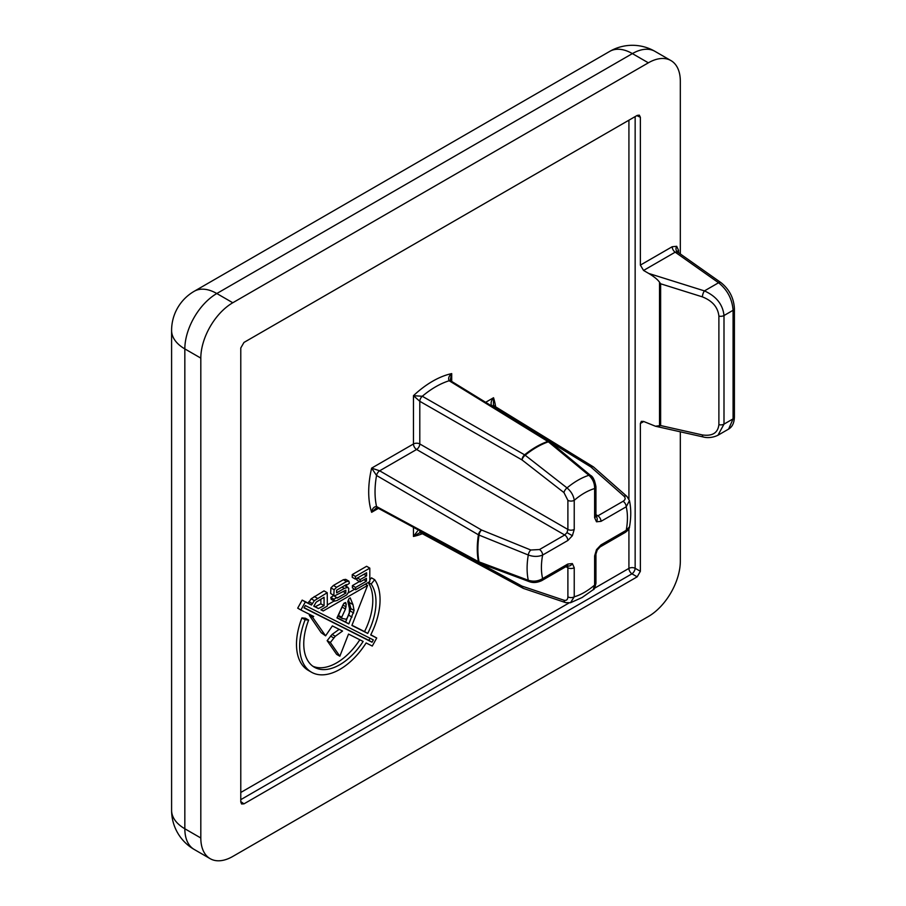 <?xml version="1.0" encoding="UTF-8"?>
<svg xmlns="http://www.w3.org/2000/svg" width="906" height="906" viewBox="0 0 906 906"><rect width="100%" height="100%" fill="white"/><g stroke="black" fill="none" stroke-linecap="round" stroke-linejoin="round"><path stroke-width="1.36" d="M339.875 669.375A56.829 32.809 120 0 0 366.126 642.954L372.275 646.057L376.726 637.994L370.701 634.947A56.829 32.809 120 0 0 374.676 579.681L371.154 584.064A51.076 29.49 -60 0 1 367.734 633.441L351.902 625.446L367.587 585.423L323.227 610.972L320.905 609.806L327.36 606.069L327.225 592.717L314.371 600.644L311.483 605.038L305.356 601.946L300.894 610.01L313.691 616.465L312.502 617.156L325.594 635.842L332.366 625.91L342.547 631.04L335.299 636.261L330.339 642.513L339.841 656.216L348.527 634.064L363.136 641.448A51.076 29.49 -60 0 1 339.875 664.687A51.076 29.49 -60 0 1 314.337 667.212A51.076 29.49 -60 0 1 308.64 620.078L305.435 618.232L301.925 617.903A56.829 32.809 120 0 0 308.267 670.349L311.46 672.195A56.829 32.809 120 0 0 339.875 669.375M359.829 639.772A51.076 29.49 -60 0 1 336.681 662.841A51.076 29.49 -60 0 1 312.785 666.204M677.246 252.276L677.405 251.913A4.519 3.692 120 0 1 676.703 246.296L672.184 246.738A4.519 2.605 -120 0 0 675.208 252.174L643.554 270.452L640.372 265.107L640.372 117.27L636.827 115.628M677.405 251.913L675.208 252.174L718.571 282.751C727.393 289.875 732.229 299.059 733.079 310.294L723.996 315.537L723.996 424.121L717.96 435.242C710.247 438.98 703.871 437.156 703.283 436.975L703.283 436.975A4.519 1.687 -77.3 0 1 702.354 434.937C712.399 436.364 717.914 432.932 718.888 424.631L718.888 316.058C717.914 307.236 712.399 300.837 702.354 296.862A4.519 1.427 -72.6 0 1 704.438 290.905C716.318 296.273 722.841 304.484 723.996 315.537A4.519 2.605 0 0 1 718.888 316.058M566.986 532.615L567.892 529.455L567.892 500.35L563.951 492.581L522.026 459.931L419.795 401.301L413.453 395.684L422.287 396.262L524.597 454.835A83.341 48.12 -60 0 1 536.205 446.805A83.341 48.12 -60 0 1 547.813 441.437L449.161 380.747C447.994 378.38 448.844 375.99 451.709 373.6L450.384 379.388L450.769 380.871A4.519 2.616 121.6 0 0 449.161 380.747A85.821 49.547 120 0 0 435.718 386.76A85.821 49.547 120 0 0 422.287 396.262A4.519 2.525 119.8 0 0 419.795 401.301L419.795 443.951L567.892 529.455A4.519 2.605 180 0 0 574.234 529.421L572.365 535.718L566.986 532.615L564.698 534.993A4.519 2.605 60 0 1 567.847 540.497L572.365 535.718M566.941 565.672L567.541 565.831L566.907 566.103A4.519 2.605 -120 0 0 567.847 564.03L572.365 563.589A4.519 3.692 -60 0 1 567.383 565.876M595.989 516.341A4.519 3.692 120 0 1 596.488 521.788L601.006 521.346A4.519 2.605 -120 0 0 597.869 515.842L595.627 516.08M595.944 554.11L595.944 554.11A4.519 2.605 180 0 1 594.619 555.956L596.488 549.659L597.213 550.067L595.944 554.11L595.944 583.215A4.519 2.605 180 0 1 594.619 585.061L594.619 555.956M595.944 583.215C594.925 587.824 594.03 589.976 593.237 589.659L594.619 585.061A60.838 35.119 120 0 1 584.427 592.365A60.838 35.119 120 0 1 574.234 596.827L570.486 602.739L582.082 597.53L593.226 589.67M376.726 637.994L370.792 634.766M339.161 629.33L332.106 634.415L327.145 640.667L336.647 654.37L339.841 656.216M310.271 614.744L309.297 615.31L321.177 632.671L325.594 635.842M327.225 592.717L324.02 590.871L311.166 598.798L308.289 603.192L302.162 600.1L297.7 608.164L300.894 610.01M354.608 589.206L348.187 592.909M334.121 601.018L327.349 604.914M368.164 582.513A51.076 29.49 -60 0 1 364.529 631.595L351.97 625.253M374.676 579.681L371.483 577.835L369.807 579.908M334.529 595.922L345.82 590.191L345.82 593.09L337.202 598.073L333.725 595.559L330.781 597.428L331.211 599.33L334.405 601.176L337.066 600.474L346.828 594.834L348.55 592.014L348.765 588.322L344.676 585.548M330.633 593.441L334.405 595.955L330.633 593.441L330.916 587.892L333.431 585.446L343.34 579.727L345.718 579.353L348.912 581.188L346.545 581.561L343.34 579.727M359.433 581.55L352.389 585.604L352.389 587.926L355.594 589.772L369.807 581.573L369.807 568.13L366.613 566.284L352.253 574.585L352.253 577.315L355.446 579.16L366.579 572.739L366.579 575.888L363.85 574.313M356.975 578.277L356.919 580.089L360.112 581.935L366.432 578.288L366.432 581.188L363.918 579.738M680.327 253.963L680.327 81.28A45.209 26.104 120 0 0 670.961 60.589A45.209 26.104 120 0 0 648.356 62.82L232.785 302.751A45.209 26.104 120 0 0 200.815 358.119L200.815 837.993A45.209 26.104 120 0 0 210.181 858.684A45.209 26.104 120 0 0 232.785 856.442L648.356 616.522A45.209 26.104 120 0 0 680.327 561.142L680.327 431.811M635.151 116.591L635.151 568.288L640.372 571.301L640.372 423.453L641.357 421.358L643.554 421.426L655.457 426.228L660.633 425.548L702.354 434.937M640.372 571.301L637.178 576.828L631.958 573.815L240.781 799.658M240.781 801.595L243.974 803.848L637.178 576.828M243.974 803.848L241.596 803.996L240.781 802.003L240.781 347.972L243.974 342.434L637.178 115.424L639.308 115.13L640.372 117.27M702.354 296.862L660.633 283.782L659.523 282.219C657.654 279.546 654.064 276.624 648.73 273.442L643.554 270.452M728.605 429.093L733.079 418.866L733.079 310.294A4.519 2.605 0 0 0 734.404 308.448L734.404 417.02C734.222 422.898 732.286 426.919 728.605 429.093L717.948 435.254M454.552 549.591L522.026 586.125L563.951 600.225C566.431 600.825 567.745 599.704 567.892 596.861A4.519 2.605 0 0 0 574.234 596.827L574.234 567.722L572.365 563.589M597.213 550.067L600.078 546.952A4.519 2.605 60 0 0 601.006 544.88L626.216 530.327L629.511 526.828C631.188 517.371 631.165 508.628 629.455 500.588L626.216 506.794A4.519 2.605 -120 0 0 623.079 501.29C625.457 499.738 625.774 498.04 624.008 496.194L590.848 466.93L530.112 429.614M539.489 549.546L564.698 534.993L416.601 449.478L379.659 470.803A4.519 2.525 120.2 0 0 376.545 475.48A85.821 49.547 120 0 0 376.545 506.522A4.519 2.616 118.4 0 0 377.451 507.847L375.979 508.255L371.63 512.298C372.264 508.617 373.906 506.692 376.545 506.522L478.425 561.607A83.341 48.12 -60 0 1 478.425 534.8L376.545 475.48L371.63 468.13L379.659 470.803L481.562 530.021L530.791 550.01L539.489 549.546A4.519 2.605 60 0 1 542.637 555.05C538.198 556.862 533.408 556.839 528.289 555.004L479.036 535.095A83.261 48.063 120 0 0 479.036 561.879L528.289 580.259C533.408 581.822 538.198 581.267 542.637 578.583L567.847 564.03M595.593 516.058L596.023 516.488L595.944 515.808A4.519 2.605 0 0 1 594.619 517.654L594.619 488.549C594.721 483.362 592.807 478.946 588.889 475.288L548.356 441.822A83.261 48.063 120 0 0 536.76 447.19A83.261 48.063 120 0 0 525.163 455.22L567.02 487.915C571.176 491.426 573.577 495.571 574.234 500.316A4.519 2.605 180 0 1 567.892 500.35M493.43 404.552L494.087 405.888A4.519 2.605 121.6 0 0 494.087 405.877A4.519 2.605 121.6 0 0 491.788 406.069C490.452 403.544 491.041 400.769 493.532 397.745L493.43 404.563M419.795 530.769A4.519 2.605 118.4 0 0 420.78 532.864L419.297 532.955L413.453 536.443L417.507 531.075M601.006 521.346L626.216 506.794A60.838 35.119 120 0 1 626.216 530.327A4.519 2.605 60 0 1 625.287 532.4L600.078 546.952M420.78 532.864L523.011 588.221A4.519 2.605 118.4 0 0 523.328 588.345M593.419 466.952A4.519 2.605 121.6 0 0 593.158 466.737A4.519 2.605 121.6 0 0 590.848 466.93A4.519 3.012 131.4 0 1 593.781 467.202L626.952 496.454A4.519 3.012 131.4 0 0 624.008 496.194M563.951 600.225A4.519 3.012 108.6 0 0 565.65 602.626L570.486 602.739M566.986 565.695L567.892 567.756A4.519 2.605 -0 0 0 574.234 567.722M574.234 529.421L574.234 500.316A60.838 35.119 120 0 1 594.619 488.549A4.519 2.605 0 0 0 595.944 486.703L595.944 515.808M539.489 580.463A4.519 2.605 -120 0 0 541.697 580.655L541.697 580.655A4.519 2.605 -120 0 0 542.637 578.583A60.838 35.119 120 0 1 542.637 555.05L567.847 540.497M563.951 492.581A4.519 2.016 127.9 0 1 567.02 487.915A71.925 41.529 -60 0 1 588.889 475.288A4.519 2.106 -50.4 0 1 590.486 475.378L590.486 475.378A4.519 2.106 -50.4 0 1 590.531 475.412M566.907 566.103L541.697 580.655C537.145 582.739 532.966 583.056 529.161 581.595A4.519 2.106 -69.6 0 1 528.289 580.259A71.925 41.529 -60 0 1 528.289 555.004A4.519 2.016 112.1 0 1 530.791 550.01M377.451 507.847L479.353 563.011A4.519 2.616 118.4 0 0 479.693 563.147M677.314 251.811A4.519 2.605 180 0 1 678.571 250.43L676.703 246.296M677.518 251.981L721.006 282.649A4.519 2.605 125.2 0 0 718.571 282.751L704.438 290.905L648.73 273.442M344.744 585.446L347.938 587.292L344.314 588.413L342.015 587.077M344.314 588.413L336.624 592.841L336.624 590.191L346.398 584.551L346.398 585.378L345.684 584.97M346.398 585.378L349.342 583.351L348.912 581.188M346.545 581.561L336.624 587.292L333.431 585.446M336.624 587.292L334.121 589.738L330.916 587.892M334.121 589.738L333.827 595.287M345.82 593.09L343.306 591.641M336.919 597.405L333.974 599.274L330.781 597.428M333.974 599.274L334.405 601.176M336.975 617.915L348.821 623.894L354.099 610.485L352.966 604.574L350.192 597.869L348.901 598.787L347.813 601.471L349.444 608.424L349.286 613.577L347.338 617.756L346.183 619.251L342.106 618.436L341.675 617.269L345.503 609.025L346.228 604.211L345.662 602.547L344.02 603.158L342.864 605.151L336.975 617.915M308.64 620.078L305.118 619.749A56.829 32.809 120 0 0 311.46 672.195M324.065 605.661L324.065 597.28L316.16 602.173L313.793 606.205L318.448 608.56L324.065 605.661L320.86 603.815L320.86 599.126M372.049 642.218L373.329 639.908L305.333 605.559L304.054 607.881L372.049 642.218L368.855 640.372L370.033 638.243M371.154 584.064L368.323 582.422M367.734 633.441L364.529 631.595M367.587 585.423L365.356 584.132M323.227 610.972L321.052 609.715M317.451 598.356L314.257 596.51M314.371 600.644L311.166 598.798M312.072 603.464L308.867 601.618M311.483 605.038L308.289 603.192M305.356 601.946L302.162 600.1M312.502 617.156L309.297 615.31M324.371 634.517L321.177 632.671M335.299 636.261L332.106 634.415M333.725 637.915L330.52 636.069M330.339 642.513L327.145 640.667M305.118 619.749L301.925 617.903M318.448 608.56L315.254 606.714L320.86 603.815M313.793 605.978L315.254 606.714M337.066 617.733L345.628 622.048L350.905 608.639L348.527 599.715M348.821 623.894L345.628 622.048M352.004 617.077L348.799 615.231M353.657 612.977L350.463 611.131M354.099 610.485L350.905 608.639M352.966 604.574L349.773 602.739M342.106 618.436L338.901 616.59L338.482 615.423L342.842 605.197M341.675 617.269L338.482 615.423M345.503 609.025L342.298 607.179M346.081 606.873L342.921 605.038M346.228 604.211L344.257 603.068M304.156 607.7L368.855 640.372M369.807 568.13L355.446 576.42L352.253 574.585M355.446 576.42L355.446 579.16M366.579 575.888L360.192 579.58L357.462 578.005M360.192 579.58L360.112 581.935M366.432 581.188L355.594 587.45L352.389 585.604M355.594 587.45L355.594 589.772M594.291 484.472L595.944 486.703C594.732 480.237 592.909 476.465 590.486 475.378L550.01 441.901A4.519 2.106 -50.4 0 0 548.356 441.822A4.519 3.069 -109.1 0 0 547.813 441.437A4.519 2.616 121.6 0 1 549.489 441.528A4.519 2.616 121.6 0 1 549.772 441.754M378.425 508.368L371.63 512.298A90.34 52.163 -60 0 1 371.63 468.13L413.453 443.974L413.453 395.684A90.34 52.163 -60 0 1 432.581 381.256A90.34 52.163 -60 0 1 451.709 373.6L451.709 381.449M594.506 588.254L628.923 568.379L628.923 528.64M628.923 499.047L628.923 120.181M240.781 792.478L568.877 603.045M422.377 533.725A90.34 52.163 -60 0 1 413.453 536.443L413.453 527.337M485.65 402.298L493.532 397.745A90.34 52.163 -60 0 1 495.639 406.839M200.815 358.119L184.835 348.901L184.835 828.764L200.815 837.993M648.356 62.82L632.377 53.601L216.806 293.521L232.785 302.751M640.372 265.107L672.184 246.738M678.571 250.43L678.571 252.717M643.736 421.517L640.372 423.453M670.961 60.589L654.981 51.359A45.209 26.104 120 0 0 632.377 53.601A45.209 26.104 60 0 0 609.772 51.359L194.201 291.29A45.209 26.104 60 0 1 216.806 293.521A45.209 26.104 120 0 0 184.835 348.901A45.209 26.104 -0 0 1 171.596 330.441L171.596 810.304A45.209 26.104 0 0 0 184.835 828.764A45.209 26.104 120 0 0 194.201 849.454L210.181 858.684M659.523 426.262L659.523 282.219M718.888 424.631A4.519 2.605 180 0 0 723.996 424.121L733.079 418.866A4.519 2.605 0 0 0 734.404 417.02M660.633 283.782L660.633 425.548M567.892 596.861L567.892 567.756L565.899 566.68M595.944 514.653L597.869 515.842L623.079 501.29M590.044 476.375L590.859 477.043M601.006 544.88L596.488 549.659M594.619 517.654L596.488 521.788M413.453 443.974A4.519 2.605 180 0 1 419.795 443.951A4.519 2.514 120 0 1 416.601 449.478A4.519 2.605 60 0 1 413.453 443.974M523.725 588.526A4.519 3.012 108.6 0 1 522.026 586.125A4.519 2.605 118.4 0 0 523.011 588.221A4.519 4.519 0 0 0 523.725 588.526L565.65 602.626M479.931 563.272A4.519 2.106 -69.6 0 1 479.036 561.879A4.519 3.069 -10.9 0 1 478.425 561.607A4.519 2.616 118.4 0 0 479.353 563.011A4.519 4.519 0 0 0 479.931 563.272L529.161 581.595M524.597 454.835A4.519 2.525 119.8 0 0 522.026 459.931A4.519 2.016 127.9 0 1 525.163 455.22A4.519 2.05 -129 0 0 524.597 454.835M478.425 534.8A4.519 2.05 9 0 0 479.036 535.095A4.519 2.016 112.1 0 1 481.562 530.021A4.519 2.525 120.2 0 0 478.425 534.8M631.958 573.815A4.519 2.605 60 0 1 628.923 568.379A4.519 2.605 180 0 1 635.151 568.288A4.519 2.333 120 0 1 631.958 573.815M171.596 810.304A45.209 45.209 0 0 0 194.201 849.454M194.201 291.29A45.209 45.209 0 0 0 171.596 330.441M654.981 51.359A45.209 45.209 0 0 0 609.772 51.359M625.287 532.4C628.141 530.259 629.545 528.402 629.511 526.828M494.087 405.877L593.158 466.737A4.519 4.519 0 0 1 593.781 467.202M626.952 496.454L629.455 500.599M595.944 486.703L594.472 480.588L590.429 475.333M450.769 380.871L549.489 441.528A4.519 4.519 0 0 1 550.01 441.901M703.283 436.975L655.457 426.228M721.006 282.649C729.273 289.297 733.747 297.893 734.404 308.448"/></g></svg>
